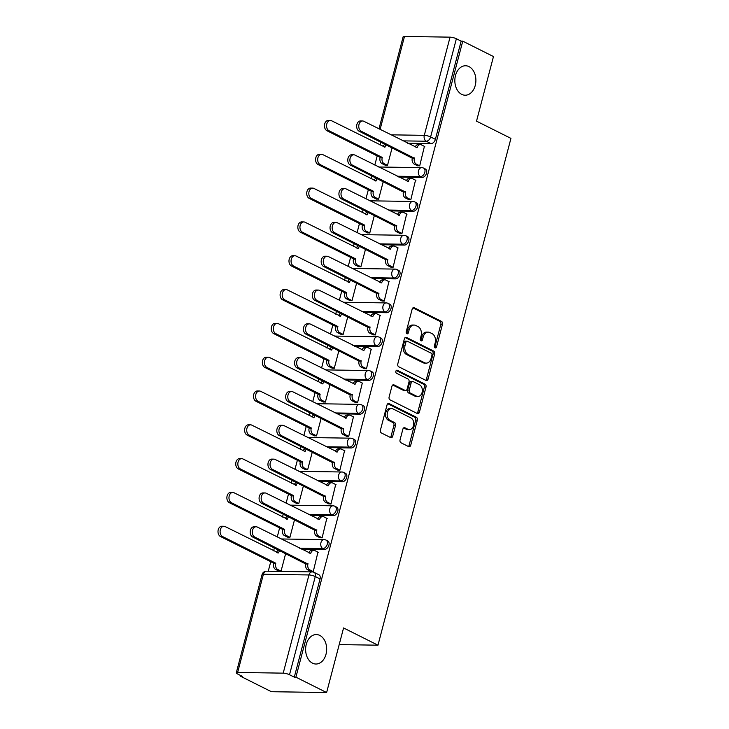 <?xml version="1.0" encoding="UTF-8"?>
<svg xmlns="http://www.w3.org/2000/svg" width="729" height="729" viewBox="0 0 729 729"><rect width="100%" height="100%" fill="white"/><g stroke="black" fill="none" stroke-linecap="round" stroke-linejoin="round"><path stroke-width="1.09" d="M435.085 347.851A1.586 1.13 90.9 0 0 435.45 347.943A1.586 1.13 90.9 0 0 436.534 346.895L442.467 324.287A2.26 1.613 90.9 0 0 441.51 321.398L414.245 307.738A2.26 1.613 90.9 0 0 413.717 307.611A2.26 1.613 90.9 0 0 412.167 309.114L406.235 331.722A1.586 1.13 90.9 0 0 406.91 333.736A1.586 1.13 90.9 0 0 407.274 333.827A1.586 1.13 90.9 0 0 408.358 332.779L409.124 329.854A7.226 5.167 90.9 0 1 414.081 325.052A7.226 5.167 90.9 0 1 415.758 325.471L418.036 326.61A7.226 5.167 90.9 0 1 421.089 335.85L420.323 338.775A1.586 1.13 90.9 0 0 420.998 340.798A1.586 1.13 90.9 0 0 421.362 340.89A1.586 1.13 90.9 0 0 422.446 339.842L423.212 336.907A7.226 5.167 90.9 0 1 428.169 332.114A7.226 5.167 90.9 0 1 429.846 332.533L432.115 333.672A7.226 5.167 90.9 0 1 435.177 342.903L434.411 345.828A1.586 1.13 90.9 0 0 435.085 347.851M434.648 347.46A1.586 1.13 90.9 0 0 434.921 346.867L440.854 324.259A2.26 1.613 90.9 0 0 439.897 321.38L412.942 307.875M406.481 333.344A1.586 1.13 90.9 0 0 406.746 332.752L407.52 329.827L409.124 329.854M420.56 340.407A1.586 1.13 90.9 0 0 420.833 339.814L421.599 336.889L423.212 336.907M319.785 635.415A14.726 10.525 90.9 0 0 316.368 634.558A14.726 10.525 90.9 0 0 305.806 646.696A14.726 10.525 90.9 0 0 312.504 663.162A14.726 10.525 90.9 0 0 315.921 664.019A14.726 10.525 90.9 0 0 326.483 651.881A14.726 10.525 90.9 0 0 319.785 635.415M469.002 66.612A14.726 10.525 90.9 0 0 465.594 65.756A14.726 10.525 90.9 0 0 455.024 77.894A14.726 10.525 90.9 0 0 461.73 94.36A14.726 10.525 90.9 0 0 465.138 95.217A14.726 10.525 90.9 0 0 475.709 83.079A14.726 10.525 90.9 0 0 469.002 66.612M400.048 439.897A2.26 1.613 90.9 0 0 401.005 442.785L408.659 446.622A2.26 1.613 90.9 0 0 409.179 446.749A2.26 1.613 90.9 0 0 410.728 445.246L417.316 420.141A2.26 1.613 90.9 0 0 416.359 417.252L389.095 403.593A2.26 1.613 90.9 0 0 388.575 403.465A2.26 1.613 90.9 0 0 387.026 404.969L380.438 430.074A2.26 1.613 90.9 0 0 381.395 432.962L390.635 437.591A2.26 1.613 90.9 0 0 391.154 437.719A2.26 1.613 90.9 0 0 392.703 436.215L395.528 425.472A2.26 1.613 90.9 0 0 394.571 422.583L389.988 420.296A6.042 4.319 90.9 0 1 387.236 413.534A6.042 4.319 90.9 0 1 391.573 408.559A6.042 4.319 90.9 0 1 392.967 408.905L410.919 417.899A6.042 4.319 90.9 0 1 413.671 424.652A6.042 4.319 90.9 0 1 409.334 429.636A6.042 4.319 90.9 0 1 407.93 429.281L404.941 427.786A2.26 1.613 90.9 0 0 404.422 427.65A2.26 1.613 90.9 0 0 402.873 429.153L400.048 439.897M462.76 41.17L493.469 56.552L476.52 121.151L510.938 138.382L377.977 645.192L343.569 627.951L326.619 692.55L295.91 677.168L462.76 41.17L461.147 41.143L456.372 38.746L430.611 136.943A4.602 3.044 116.6 0 1 426.246 141.226L402.937 140.87M426.018 380.447A2.26 1.613 90.9 0 0 426.538 380.574A2.26 1.613 90.9 0 0 428.087 379.08L434.675 353.966A2.26 1.613 90.9 0 0 433.719 351.086L406.454 337.427A2.26 1.613 90.9 0 0 405.935 337.29A2.26 1.613 90.9 0 0 404.385 338.794L397.797 363.899A2.26 1.613 90.9 0 0 398.754 366.787L426.018 380.447M426 387.053L419.412 412.158A2.26 1.613 90.9 0 1 417.863 413.662A2.26 1.613 90.9 0 1 417.334 413.534L390.07 399.875A2.26 1.613 90.9 0 1 389.113 396.986L391.938 386.242A2.26 1.613 90.9 0 1 393.487 384.739A2.26 1.613 90.9 0 1 394.006 384.876L405.069 390.416A2.26 1.613 90.9 0 0 405.588 390.544A2.26 1.613 90.9 0 0 407.137 389.04L409.005 381.914A2.26 1.613 90.9 0 0 408.049 379.025L396.54 373.257A1.586 1.13 90.9 0 1 395.82 371.489A1.586 1.13 90.9 0 1 396.959 370.186A1.586 1.13 90.9 0 1 397.323 370.286L425.043 384.165A2.26 1.613 90.9 0 1 426 387.053L424.387 387.035L417.799 412.14L419.412 412.158M326.619 692.55L271.388 691.703L240.679 676.321L240.862 675.628M380.839 142.091L380.064 145.044M377.212 155.915L374.815 165.036M371.963 175.908L371.189 178.86M368.336 189.731L365.94 198.853M363.088 209.724L362.313 212.677M359.461 223.548L357.073 232.669M354.221 243.541L353.447 246.493M350.594 257.364L348.198 266.486M345.346 277.357L344.571 280.31M341.719 291.181L339.331 300.302M336.479 311.174L335.704 314.126M332.852 324.997L330.456 334.119M327.603 344.99L326.829 347.943M323.977 358.814L321.589 367.935M318.737 378.807L317.962 381.759M315.11 392.63L312.714 401.752M309.861 412.623L309.087 415.576M306.235 426.447L303.847 435.568M300.995 446.44L300.22 449.392M297.368 460.263L294.972 469.385M292.119 480.256L291.345 483.209M288.493 494.08L286.096 503.201M283.253 514.073L282.478 517.025M279.626 527.896L277.23 537.018M274.377 547.889L273.603 550.842M270.751 561.704L268.254 571.226M295.91 677.168L294.297 677.141L289.513 674.744A4.602 1.048 -165.3 0 0 283.207 673.149L237.645 672.448A4.602 1.048 -165.3 0 0 236.278 672.831A4.602 1.048 -165.3 0 0 237.508 673.942L242.292 676.339L240.679 676.321M461.147 41.143L435.386 139.339A4.602 3.044 116.6 0 1 431.03 143.622L407.721 143.267M378.98 128.869L403.128 36.824A4.602 1.048 14.7 0 1 404.495 36.45L450.057 37.152A4.602 1.048 14.7 0 1 456.372 38.746M385.131 165.155L387.5 165.374L392.12 147.75M417.334 165.656L419.704 165.866L424.406 146.347M408.459 199.464L410.828 199.682L415.53 180.163M376.255 198.971L378.624 199.19L383.254 181.567M399.592 233.28L401.961 233.499L406.664 213.98M367.389 232.788L369.758 233.007L374.378 215.383M390.717 267.096L393.086 267.315L397.788 247.796M358.513 266.604L360.882 266.823L365.511 249.2M381.85 300.913L384.219 301.132L388.922 281.613M349.647 300.421L352.016 300.64L356.636 283.016M372.975 334.729L375.344 334.948L380.046 315.429M340.771 334.237L343.14 334.456L347.76 316.833M364.108 368.546L366.468 368.765L371.179 349.246M331.905 368.054L334.274 368.273L338.894 350.649M355.233 402.362L357.602 402.581L362.304 383.062M323.029 401.87L325.398 402.08L330.018 384.456M346.357 436.179L348.726 436.398L353.437 416.879M314.163 435.687L316.523 435.896L321.152 418.273M337.491 469.995L339.86 470.214L344.562 450.695M305.287 469.503L307.656 469.713L312.276 452.089M328.615 503.812L330.984 504.031L335.695 484.512M296.411 503.32L298.781 503.529L303.41 485.906M319.749 537.628L322.118 537.838L326.82 518.328M287.545 537.136L289.914 537.346L294.534 519.722M310.873 571.445L313.242 571.654L317.944 552.145M324.578 549.411L322.874 548.563A4.602 3.044 116.6 0 0 327.02 544.946A4.602 3.044 116.6 0 0 326.073 540.116L327.777 540.964A4.602 3.044 -63.4 0 1 328.724 545.793A4.602 3.044 -63.4 0 1 324.578 549.411L301.268 549.055M333.445 515.594L331.75 514.747A4.602 3.044 116.6 0 0 335.896 511.129A4.602 3.044 116.6 0 0 334.948 506.3L336.643 507.147A4.602 3.044 -63.4 0 1 337.591 511.977A4.602 3.044 -63.4 0 1 333.445 515.594L310.135 515.239M342.32 481.787L340.625 480.93A4.602 3.044 116.6 0 0 344.762 477.313A4.602 3.044 116.6 0 0 343.824 472.483L345.519 473.331A4.602 3.044 -63.4 0 1 346.466 478.16A4.602 3.044 -63.4 0 1 342.32 481.787L319.01 481.422M351.187 447.971L349.492 447.114A4.602 3.044 116.6 0 0 353.638 443.496A4.602 3.044 116.6 0 0 352.69 438.667L354.385 439.514A4.602 3.044 -63.4 0 1 355.333 444.344A4.602 3.044 -63.4 0 1 351.187 447.971L327.877 447.606M360.062 414.154L358.367 413.297A4.602 3.044 116.6 0 0 362.504 409.68A4.602 3.044 116.6 0 0 361.566 404.85L363.261 405.698A4.602 3.044 -63.4 0 1 364.208 410.527A4.602 3.044 -63.4 0 1 360.062 414.154L336.752 413.79M368.929 380.338L367.234 379.481A4.602 3.044 116.6 0 0 371.38 375.863A4.602 3.044 116.6 0 0 370.432 371.034L372.136 371.881A4.602 3.044 -63.4 0 1 373.075 376.711A4.602 3.044 -63.4 0 1 368.929 380.338L345.619 379.973M377.804 346.521L376.109 345.664A4.602 3.044 116.6 0 0 380.256 342.047A4.602 3.044 116.6 0 0 379.308 337.217L381.003 338.065A4.602 3.044 -63.4 0 1 381.95 342.903A4.602 3.044 -63.4 0 1 377.804 346.521L354.494 346.166M386.68 312.705L384.976 311.857A4.602 3.044 116.6 0 0 389.122 308.23A4.602 3.044 116.6 0 0 388.174 303.401L389.878 304.248A4.602 3.044 -63.4 0 1 390.817 309.087A4.602 3.044 -63.4 0 1 386.68 312.705L363.361 312.349M395.546 278.888L393.851 278.041A4.602 3.044 116.6 0 0 397.998 274.414A4.602 3.044 116.6 0 0 397.05 269.584L398.745 270.441A4.602 3.044 -63.4 0 1 399.692 275.27A4.602 3.044 -63.4 0 1 395.546 278.888L372.237 278.533M404.422 245.072L402.718 244.224A4.602 3.044 116.6 0 0 406.864 240.597A4.602 3.044 116.6 0 0 405.916 235.768L407.62 236.624A4.602 3.044 -63.4 0 1 408.559 241.454A4.602 3.044 -63.4 0 1 404.422 245.072L381.103 244.716M413.288 211.255L411.593 210.408A4.602 3.044 116.6 0 0 415.74 206.781A4.602 3.044 116.6 0 0 414.792 201.951L416.487 202.808A4.602 3.044 -63.4 0 1 417.435 207.637A4.602 3.044 -63.4 0 1 413.288 211.255L389.979 210.9M422.164 177.439L420.46 176.591A4.602 3.044 116.6 0 0 424.606 172.964A4.602 3.044 116.6 0 0 423.667 168.135L425.362 168.991A4.602 3.044 -63.4 0 1 426.31 173.821A4.602 3.044 -63.4 0 1 422.164 177.439L398.854 177.083M377.977 645.192L339.195 644.6M278.669 570.953L281.039 571.162L285.668 553.539M294.297 677.141L320.058 578.944A4.602 3.044 -63.4 0 0 318.901 574.78L314.117 572.383A4.602 3.044 116.6 0 1 315.274 576.548L289.513 674.744M428.169 332.114L426.565 332.087A7.226 5.167 90.9 0 0 421.599 336.889M414.081 325.052L412.477 325.034A7.226 5.167 90.9 0 0 407.52 329.827M425.709 380.292A2.26 1.613 90.9 0 0 426.483 379.053L433.062 353.948A2.26 1.613 90.9 0 0 432.106 351.059L405.16 337.554M431.942 355.251A1.586 1.13 90.9 0 0 431.276 353.228L407.338 341.236A1.586 1.13 90.9 0 0 406.973 341.145A1.586 1.13 90.9 0 0 405.889 342.193L405.078 345.282A7.226 5.167 90.9 0 0 408.14 354.522L424.497 362.714A7.226 5.167 90.9 0 0 426.173 363.133A7.226 5.167 90.9 0 0 431.131 358.331L431.942 355.251M405.734 341.208A1.586 1.13 90.9 0 0 405.36 341.117A1.586 1.13 90.9 0 0 404.276 342.174L405.889 342.193M426.173 363.133L424.56 363.106A7.226 5.167 90.9 0 1 422.893 362.687L406.527 354.494A7.226 5.167 90.9 0 1 403.474 345.254L404.276 342.174M417.024 413.379A2.26 1.613 90.9 0 0 417.799 412.14M392.712 385.003L403.456 390.389A2.26 1.613 90.9 0 0 403.975 390.516L405.588 390.544M396.248 370.523L423.431 384.147L425.043 384.165M416.541 396.157A6.042 4.319 90.9 0 0 417.936 396.512A6.042 4.319 90.9 0 0 422.273 391.528A6.042 4.319 90.9 0 0 419.521 384.775L413.197 381.604A2.26 1.613 90.9 0 0 412.678 381.477A2.26 1.613 90.9 0 0 411.129 382.98L409.261 390.106A2.26 1.613 90.9 0 0 410.217 392.995L416.541 396.157L414.929 396.139A6.042 4.319 90.9 0 0 416.332 396.485L417.936 396.512M412.678 381.477L411.065 381.449A2.26 1.613 90.9 0 0 409.516 382.953L411.129 382.98M414.929 396.139L408.604 392.967A2.26 1.613 90.9 0 1 407.648 390.079L409.516 382.953M424.387 387.035A2.26 1.613 90.9 0 0 423.431 384.147M409.334 429.636L407.721 429.609A6.042 4.319 90.9 0 1 406.326 429.263L403.647 427.914M391.573 408.559L389.96 408.532A6.042 4.319 90.9 0 0 385.623 413.516A6.042 4.319 90.9 0 0 388.375 420.269L389.988 420.296M390.325 437.427A2.26 1.613 90.9 0 0 391.09 436.197L393.915 425.454A2.26 1.613 90.9 0 0 392.958 422.565L388.375 420.269M408.349 446.458A2.26 1.613 90.9 0 0 409.124 445.228L415.703 420.114A2.26 1.613 90.9 0 0 414.746 417.234L387.801 403.729M385.495 165.346L382.032 163.606A4.602 3.29 -89.1 0 1 380.082 157.728L382.178 157.756A4.602 3.29 90.9 0 0 384.128 163.642L387.509 165.337M386.279 144.825A4.602 3.29 90.9 0 0 384.967 147.14L331.64 120.786A5.294 3.782 90.9 0 0 330.41 120.485A5.294 3.782 90.9 0 0 326.619 124.841A5.294 3.782 90.9 0 0 329.025 130.764L382.26 157.428M380.164 157.4L326.929 130.728A5.294 3.782 -89.1 0 1 324.523 124.814A5.294 3.782 -89.1 0 1 328.323 120.449L330.41 120.485M383.044 146.547A4.602 3.29 -89.1 0 1 385.085 144.224M424.77 146.538L421.389 144.843A4.602 3.29 90.9 0 0 420.323 144.57A4.602 3.29 90.9 0 0 417.161 147.632L363.844 121.287A5.294 3.782 90.9 0 0 362.614 120.978A5.294 3.782 90.9 0 0 358.814 125.342A5.294 3.782 90.9 0 0 361.229 131.256L414.382 158.248A4.602 3.29 90.9 0 0 416.332 164.134L414.236 164.098A4.602 3.29 -89.1 0 1 412.286 158.22L359.133 131.22A5.294 3.782 -89.1 0 1 356.727 125.306A5.294 3.782 -89.1 0 1 360.518 120.941L362.614 120.978M417.699 165.838L414.236 164.098M415.248 147.039A4.602 3.29 -89.1 0 1 418.227 144.542L420.323 144.57M419.713 165.829L416.332 164.134M414.464 157.929L412.368 157.892M376.629 199.154L373.157 197.422A4.602 3.29 -89.1 0 1 371.216 191.545L373.303 191.572A4.602 3.29 90.9 0 0 375.253 197.459L378.633 199.154M377.412 178.641A4.602 3.29 90.9 0 0 376.091 180.947L322.765 154.603A5.294 3.782 90.9 0 0 321.544 154.302A5.294 3.782 90.9 0 0 317.744 158.658A5.294 3.782 90.9 0 0 320.149 164.581L373.394 191.244M371.298 191.217L318.063 164.544A5.294 3.782 -89.1 0 1 315.648 158.63A5.294 3.782 -89.1 0 1 319.448 154.266L321.544 154.302M374.177 180.364A4.602 3.29 -89.1 0 1 376.21 178.04M367.753 232.97L364.29 231.239A4.602 3.29 -89.1 0 1 362.34 225.352L364.436 225.389A4.602 3.29 90.9 0 0 366.386 231.266L369.767 232.961M368.537 212.458A4.602 3.29 90.9 0 0 367.225 214.763L313.898 188.419A5.294 3.782 90.9 0 0 312.668 188.109A5.294 3.782 90.9 0 0 308.868 192.474A5.294 3.782 90.9 0 0 311.283 198.388L364.518 225.061M362.422 225.033L309.187 198.361A5.294 3.782 -89.1 0 1 306.781 192.447A5.294 3.782 -89.1 0 1 310.581 188.082L312.668 188.109M365.302 214.171A4.602 3.29 -89.1 0 1 367.343 211.857M415.904 180.355L412.514 178.66A4.602 3.29 90.9 0 0 411.448 178.386A4.602 3.29 90.9 0 0 408.295 181.448L354.968 155.095A5.294 3.782 90.9 0 0 353.747 154.794A5.294 3.782 90.9 0 0 349.947 159.15A5.294 3.782 90.9 0 0 352.353 165.073L405.506 192.064A4.602 3.29 90.9 0 0 407.456 197.951L405.36 197.914A4.602 3.29 -89.1 0 1 403.41 192.037L350.257 165.036A5.294 3.782 -89.1 0 1 347.851 159.122A5.294 3.782 -89.1 0 1 351.651 154.758L353.747 154.794M408.832 199.655L405.36 197.914M406.381 180.856A4.602 3.29 -89.1 0 1 409.361 178.359L411.448 178.386M410.837 199.646L407.456 197.951M405.588 191.745L403.502 191.709M407.028 214.171L403.647 212.476A4.602 3.29 90.9 0 0 402.581 212.203A4.602 3.29 90.9 0 0 399.419 215.265L346.102 188.911A5.294 3.782 90.9 0 0 344.872 188.611A5.294 3.782 90.9 0 0 341.072 192.966A5.294 3.782 90.9 0 0 343.487 198.889L396.64 225.881A4.602 3.29 90.9 0 0 398.581 231.767L396.494 231.731A4.602 3.29 -89.1 0 1 394.544 225.853L341.391 198.853A5.294 3.782 -89.1 0 1 338.985 192.939A5.294 3.782 -89.1 0 1 342.776 188.574L344.872 188.611M399.957 233.471L396.494 231.731M397.505 214.672A4.602 3.29 -89.1 0 1 400.485 212.175L402.581 212.203M401.971 233.462L398.581 231.767M396.722 225.562L394.626 225.525M358.887 266.787L355.415 265.055A4.602 3.29 -89.1 0 1 353.465 259.169L355.561 259.205A4.602 3.29 90.9 0 0 357.511 265.083L360.891 266.778M359.67 246.274A4.602 3.29 90.9 0 0 358.349 248.58L305.023 222.236A5.294 3.782 90.9 0 0 303.802 221.926A5.294 3.782 90.9 0 0 300.002 226.291A5.294 3.782 90.9 0 0 302.407 232.205L355.652 258.877M353.556 258.85L300.321 232.177A5.294 3.782 -89.1 0 1 297.906 226.263A5.294 3.782 -89.1 0 1 301.706 221.898L303.802 221.926M356.435 247.988A4.602 3.29 -89.1 0 1 358.468 245.673M350.011 300.603L346.548 298.872A4.602 3.29 -89.1 0 1 344.598 292.985L346.694 293.022A4.602 3.29 90.9 0 0 348.635 298.899L352.025 300.594M350.795 280.091A4.602 3.29 90.9 0 0 349.473 282.396L296.156 256.052A5.294 3.782 90.9 0 0 294.926 255.742A5.294 3.782 90.9 0 0 291.126 260.107A5.294 3.782 90.9 0 0 293.541 266.021L346.776 292.693M344.68 292.666L291.445 265.994A5.294 3.782 -89.1 0 1 289.039 260.08A5.294 3.782 -89.1 0 1 292.83 255.715L294.926 255.742M347.56 281.804A4.602 3.29 -89.1 0 1 349.601 279.489M341.136 334.42L337.673 332.688A4.602 3.29 -89.1 0 1 335.723 326.802L337.819 326.838A4.602 3.29 90.9 0 0 339.769 332.716L343.149 334.411M341.928 313.907A4.602 3.29 90.9 0 0 340.607 316.213L287.281 289.869A5.294 3.782 90.9 0 0 286.06 289.559A5.294 3.782 90.9 0 0 282.26 293.924A5.294 3.782 90.9 0 0 284.665 299.838L337.901 326.51M335.814 326.483L282.57 299.81A5.294 3.782 -89.1 0 1 280.164 293.887A5.294 3.782 -89.1 0 1 283.964 289.531L286.06 289.559M338.693 315.621A4.602 3.29 -89.1 0 1 340.725 313.306M398.162 247.978L394.772 246.284A4.602 3.29 90.9 0 0 393.706 246.019A4.602 3.29 90.9 0 0 390.553 249.081L337.226 222.728A5.294 3.782 90.9 0 0 336.005 222.427A5.294 3.782 90.9 0 0 332.205 226.783A5.294 3.782 90.9 0 0 334.611 232.706L387.764 259.697A4.602 3.29 90.9 0 0 389.714 265.584L387.618 265.547A4.602 3.29 -89.1 0 1 385.668 259.67L332.515 232.669A5.294 3.782 -89.1 0 1 330.109 226.755A5.294 3.782 -89.1 0 1 333.909 222.391L336.005 222.427M391.081 267.288L387.618 265.547M388.639 248.489A4.602 3.29 -89.1 0 1 391.619 245.992L393.706 246.019M393.095 267.279L389.714 265.584M387.846 259.369L385.759 259.342M389.286 281.795L385.905 280.1A4.602 3.29 90.9 0 0 384.839 279.836A4.602 3.29 90.9 0 0 381.677 282.888L328.36 256.544A5.294 3.782 90.9 0 0 327.13 256.243A5.294 3.782 90.9 0 0 323.33 260.599A5.294 3.782 90.9 0 0 325.745 266.522L378.889 293.514A4.602 3.29 90.9 0 0 380.839 299.4L378.752 299.364A4.602 3.29 -89.1 0 1 376.802 293.486L323.649 266.486A5.294 3.782 -89.1 0 1 321.243 260.572A5.294 3.782 -89.1 0 1 325.034 256.207L327.13 256.243M382.215 301.095L378.752 299.364M379.763 282.305A4.602 3.29 -89.1 0 1 382.743 279.808L384.839 279.836M384.229 301.095L380.839 299.4M378.98 293.186L376.884 293.158M380.42 315.611L377.03 313.917A4.602 3.29 90.9 0 0 375.964 313.652A4.602 3.29 90.9 0 0 372.811 316.705L319.484 290.361A5.294 3.782 90.9 0 0 318.254 290.06A5.294 3.782 90.9 0 0 314.463 294.416A5.294 3.782 90.9 0 0 316.869 300.339L370.022 327.33A4.602 3.29 90.9 0 0 371.972 333.208L369.876 333.18A4.602 3.29 -89.1 0 1 367.926 327.303L314.773 300.302A5.294 3.782 -89.1 0 1 312.367 294.388A5.294 3.782 -89.1 0 1 316.167 290.024L318.254 290.06M373.339 334.912L369.876 333.18M370.897 316.113A4.602 3.29 -89.1 0 1 373.868 313.625L375.964 313.652M375.353 334.903L371.972 333.208M370.104 327.002L368.017 326.975M332.269 368.236L328.806 366.505A4.602 3.29 -89.1 0 1 326.856 360.618L328.952 360.655A4.602 3.29 90.9 0 0 330.893 366.532L334.283 368.227M333.053 347.724A4.602 3.29 90.9 0 0 331.731 350.029L278.414 323.685A5.294 3.782 90.9 0 0 277.184 323.375A5.294 3.782 90.9 0 0 273.384 327.74A5.294 3.782 90.9 0 0 275.799 333.654L329.034 360.326M326.938 360.299L273.703 333.627A5.294 3.782 -89.1 0 1 271.297 327.704A5.294 3.782 -89.1 0 1 275.088 323.348L277.184 323.375M329.818 349.437A4.602 3.29 -89.1 0 1 331.859 347.122M371.544 349.428L368.163 347.733A4.602 3.29 90.9 0 0 367.097 347.469A4.602 3.29 90.9 0 0 363.935 350.521L310.618 324.177A5.294 3.782 90.9 0 0 309.388 323.867A5.294 3.782 90.9 0 0 305.588 328.232A5.294 3.782 90.9 0 0 307.993 334.146L361.147 361.147A4.602 3.29 90.9 0 0 363.097 367.024L361.01 366.997A4.602 3.29 -89.1 0 1 359.06 361.11L305.907 334.119A5.294 3.782 -89.1 0 1 303.492 328.205A5.294 3.782 -89.1 0 1 307.292 323.84L309.388 323.867M364.473 368.728L361.01 366.997M362.021 349.929A4.602 3.29 -89.1 0 1 365.001 347.432L367.097 347.469M366.487 368.719L363.097 367.024M361.238 360.819L359.142 360.791M323.394 402.053L319.931 400.321A4.602 3.29 -89.1 0 1 317.981 394.435L320.077 394.471A4.602 3.29 90.9 0 0 322.027 400.349L325.407 402.043M324.186 381.54A4.602 3.29 90.9 0 0 322.865 383.846L269.539 357.502A5.294 3.782 90.9 0 0 268.308 357.192A5.294 3.782 90.9 0 0 264.518 361.557A5.294 3.782 90.9 0 0 266.923 367.471L320.159 394.143M318.072 394.116L264.827 367.443A5.294 3.782 -89.1 0 1 262.422 361.52A5.294 3.782 -89.1 0 1 266.222 357.164L268.308 357.192M320.951 383.254A4.602 3.29 -89.1 0 1 322.983 380.939M362.668 383.244L359.288 381.549A4.602 3.29 90.9 0 0 358.221 381.285A4.602 3.29 90.9 0 0 355.069 384.338L301.742 357.994A5.294 3.782 90.9 0 0 300.512 357.684A5.294 3.782 90.9 0 0 296.721 362.049A5.294 3.782 90.9 0 0 299.127 367.963L352.28 394.963A4.602 3.29 90.9 0 0 354.23 400.841L352.134 400.813A4.602 3.29 -89.1 0 1 350.184 394.927L297.031 367.935A5.294 3.782 -89.1 0 1 294.625 362.021A5.294 3.782 -89.1 0 1 298.425 357.657L300.512 357.684M355.597 402.545L352.134 400.813M353.146 383.746A4.602 3.29 -89.1 0 1 356.126 381.249L358.221 381.285M357.611 402.536L354.23 400.841M352.362 394.635L350.275 394.608M314.527 435.869L311.064 434.138A4.602 3.29 -89.1 0 1 309.114 428.251L311.201 428.288A4.602 3.29 90.9 0 0 313.151 434.165L316.541 435.86M315.311 415.348A4.602 3.29 90.9 0 0 313.989 417.662L260.672 391.318A5.294 3.782 90.9 0 0 259.442 391.008A5.294 3.782 90.9 0 0 255.642 395.373A5.294 3.782 90.9 0 0 258.048 401.287L311.292 427.959M309.196 427.923L255.961 401.26A5.294 3.782 -89.1 0 1 253.546 395.337A5.294 3.782 -89.1 0 1 257.346 390.981L259.442 391.008M312.076 417.07A4.602 3.29 -89.1 0 1 314.117 414.755M353.802 417.061L350.421 415.366A4.602 3.29 90.9 0 0 349.355 415.102A4.602 3.29 90.9 0 0 346.193 418.154L292.867 391.81A5.294 3.782 90.9 0 0 291.646 391.5A5.294 3.782 90.9 0 0 287.846 395.865A5.294 3.782 90.9 0 0 290.251 401.779L343.405 428.78A4.602 3.29 90.9 0 0 345.355 434.657L343.259 434.63A4.602 3.29 -89.1 0 1 341.318 428.743L288.165 401.752A5.294 3.782 -89.1 0 1 285.75 395.838A5.294 3.782 -89.1 0 1 289.55 391.473L291.646 391.5M346.731 436.361L343.259 434.63M344.279 417.562A4.602 3.29 -89.1 0 1 347.259 415.065L349.355 415.102M348.735 436.352L345.355 434.657M343.496 428.452L341.4 428.424M305.651 469.686L302.189 467.954A4.602 3.29 -89.1 0 1 300.239 462.068L302.335 462.104A4.602 3.29 90.9 0 0 304.285 467.982L307.665 469.676M306.444 449.164A4.602 3.29 90.9 0 0 305.123 451.479L251.797 425.135A5.294 3.782 90.9 0 0 250.566 424.825A5.294 3.782 90.9 0 0 246.776 429.19A5.294 3.782 90.9 0 0 249.181 435.104L302.417 461.776M300.33 461.739L247.085 435.076A5.294 3.782 -89.1 0 1 244.68 429.153A5.294 3.782 -89.1 0 1 248.48 424.797L250.566 424.825M303.2 450.887A4.602 3.29 -89.1 0 1 305.241 448.563M344.926 450.877L341.546 449.182A4.602 3.29 90.9 0 0 340.479 448.918A4.602 3.29 90.9 0 0 337.327 451.971L284 425.627A5.294 3.782 90.9 0 0 282.77 425.317A5.294 3.782 90.9 0 0 278.979 429.682A5.294 3.782 90.9 0 0 281.385 435.596L334.538 462.596A4.602 3.29 90.9 0 0 336.488 468.474L334.392 468.446A4.602 3.29 -89.1 0 1 332.442 462.56L279.289 435.568A5.294 3.782 -89.1 0 1 276.883 429.645A5.294 3.782 -89.1 0 1 280.683 425.289L282.77 425.317M337.855 470.178L334.392 468.446M335.404 451.379A4.602 3.29 -89.1 0 1 338.384 448.882L340.479 448.918M339.869 470.169L336.488 468.474M334.62 462.268L332.524 462.241M296.785 503.502L293.322 501.762A4.602 3.29 -89.1 0 1 291.372 495.884L293.459 495.92A4.602 3.29 90.9 0 0 295.409 501.798L298.799 503.493M297.569 482.981A4.602 3.29 90.9 0 0 296.247 485.295L242.921 458.951A5.294 3.782 90.9 0 0 241.7 458.641A5.294 3.782 90.9 0 0 237.9 463.006A5.294 3.782 90.9 0 0 240.306 468.92L293.55 495.592M291.454 495.556L238.219 468.884A5.294 3.782 -89.1 0 1 235.804 462.97A5.294 3.782 -89.1 0 1 239.604 458.605L241.7 458.641M294.334 484.703A4.602 3.29 -89.1 0 1 296.375 482.379M336.06 484.694L332.67 482.999A4.602 3.29 90.9 0 0 331.604 482.735A4.602 3.29 90.9 0 0 328.451 485.787L275.125 459.443A5.294 3.782 90.9 0 0 273.904 459.133A5.294 3.782 90.9 0 0 270.104 463.498A5.294 3.782 90.9 0 0 272.509 469.412L325.663 496.413A4.602 3.29 90.9 0 0 327.613 502.29L325.517 502.263A4.602 3.29 -89.1 0 1 323.576 496.376L270.423 469.385A5.294 3.782 -89.1 0 1 268.008 463.462A5.294 3.782 -89.1 0 1 271.808 459.106L273.904 459.133M328.989 503.994L325.517 502.263M326.537 485.195A4.602 3.29 -89.1 0 1 329.517 482.698L331.604 482.735M330.993 503.985L327.613 502.29M325.754 496.084L323.658 496.057M287.909 537.319L284.447 535.578A4.602 3.29 -89.1 0 1 282.497 529.701L284.592 529.728A4.602 3.29 90.9 0 0 286.543 535.615L289.923 537.309M288.693 516.797A4.602 3.29 90.9 0 0 287.381 519.112L234.055 492.768A5.294 3.782 90.9 0 0 232.824 492.458A5.294 3.782 90.9 0 0 229.034 496.823A5.294 3.782 90.9 0 0 231.439 502.737L284.674 529.409M282.579 529.372L229.343 502.7A5.294 3.782 -89.1 0 1 226.938 496.786A5.294 3.782 -89.1 0 1 230.738 492.421L232.824 492.458M285.458 518.519A4.602 3.29 -89.1 0 1 287.499 516.196M327.184 518.51L323.804 516.815A4.602 3.29 90.9 0 0 322.737 516.551A4.602 3.29 90.9 0 0 319.575 519.604L266.258 493.26A5.294 3.782 90.9 0 0 265.028 492.95A5.294 3.782 90.9 0 0 261.228 497.315A5.294 3.782 90.9 0 0 263.643 503.229L316.796 530.229A4.602 3.29 90.9 0 0 318.746 536.107L316.65 536.079A4.602 3.29 -89.1 0 1 314.7 530.193L261.547 503.201A5.294 3.782 -89.1 0 1 259.141 497.278A5.294 3.782 -89.1 0 1 262.932 492.922L265.028 492.95M320.113 537.811L316.65 536.079M317.662 519.012A4.602 3.29 -89.1 0 1 320.642 516.515L322.737 516.551M322.127 537.802L318.746 536.107M316.878 529.901L314.782 529.865M279.043 571.135L275.571 569.395A4.602 3.29 -89.1 0 1 273.63 563.517L275.717 563.544A4.602 3.29 90.9 0 0 277.667 569.431L281.048 571.126M279.827 550.614A4.602 3.29 90.9 0 0 278.505 552.928L225.179 526.584A5.294 3.782 90.9 0 0 223.958 526.274A5.294 3.782 90.9 0 0 220.158 530.639A5.294 3.782 90.9 0 0 222.564 536.553L275.808 563.225M273.712 563.189L220.477 536.517A5.294 3.782 -89.1 0 1 218.062 530.603A5.294 3.782 -89.1 0 1 221.862 526.238L223.958 526.274M276.592 552.336A4.602 3.29 -89.1 0 1 278.624 550.012M318.318 552.327L314.928 550.632A4.602 3.29 90.9 0 0 313.862 550.368A4.602 3.29 90.9 0 0 310.709 553.42L257.383 527.076A5.294 3.782 90.9 0 0 256.161 526.766A5.294 3.782 90.9 0 0 252.362 531.131A5.294 3.782 90.9 0 0 254.767 537.045L307.92 564.046A4.602 3.29 90.9 0 0 309.871 569.923L307.775 569.896A4.602 3.29 -89.1 0 1 305.825 564.009L252.671 537.018A5.294 3.782 -89.1 0 1 250.266 531.095A5.294 3.782 -89.1 0 1 254.066 526.739L256.161 526.766M311.237 571.627L307.775 569.896M308.795 552.828A4.602 3.29 -89.1 0 1 311.775 550.331L313.862 550.368M313.251 571.618L309.871 569.923M308.002 563.717L305.916 563.681M434.921 346.867L436.534 346.895M406.746 332.752L408.358 332.779M420.833 339.814L422.446 339.842M283.207 673.149L308.968 574.953L263.406 574.252L237.645 672.448M431.03 143.622L426.246 141.226A4.602 3.29 90.9 0 1 424.296 135.348L450.057 37.152M390.89 134.829L424.296 135.348A4.602 1.048 14.7 0 1 430.611 136.943L435.386 139.339M404.495 36.45L380.101 129.425M326.073 540.116A4.602 4.602 0 0 0 324.086 539.624A4.602 3.29 -89.1 0 0 320.933 542.686A4.602 3.29 -89.1 0 0 322.874 548.563L299.564 548.208M334.948 506.3A4.602 4.602 0 0 0 332.962 505.808A4.602 3.29 -89.1 0 0 329.8 508.869A4.602 3.29 -89.1 0 0 331.75 514.747L308.44 514.392M343.824 472.483A4.602 4.602 0 0 0 341.828 471.991A4.602 3.29 -89.1 0 0 338.675 475.053A4.602 3.29 -89.1 0 0 340.625 480.93L317.306 480.575M352.69 438.667A4.602 4.602 0 0 0 350.704 438.175A4.602 3.29 -89.1 0 0 347.542 441.236A4.602 3.29 -89.1 0 0 349.492 447.114L326.182 446.759M361.566 404.85A4.602 4.602 0 0 0 359.57 404.367A4.602 3.29 -89.1 0 0 356.417 407.42A4.602 3.29 -89.1 0 0 358.367 413.297L335.048 412.942M370.432 371.034A4.602 4.602 0 0 0 368.446 370.551A4.602 3.29 -89.1 0 0 365.284 373.603A4.602 3.29 -89.1 0 0 367.234 379.481L343.924 379.126M379.308 337.217A4.602 4.602 0 0 0 377.312 336.734A4.602 3.29 -89.1 0 0 374.159 339.787A4.602 3.29 -89.1 0 0 376.109 345.664L352.8 345.309M388.174 303.401A4.602 4.602 0 0 0 386.188 302.918A4.602 3.29 -89.1 0 0 383.026 305.97A4.602 3.29 -89.1 0 0 384.976 311.857L361.666 311.493M397.05 269.584A4.602 4.602 0 0 0 395.054 269.101A4.602 3.29 -89.1 0 0 391.901 272.154A4.602 3.29 -89.1 0 0 393.851 278.041L370.542 277.676M405.916 235.768A4.602 4.602 0 0 0 403.93 235.285A4.602 3.29 -89.1 0 0 400.768 238.337A4.602 3.29 -89.1 0 0 402.718 244.224L379.408 243.86M414.792 201.951A4.602 4.602 0 0 0 412.796 201.468A4.602 3.29 -89.1 0 0 409.643 204.521A4.602 3.29 -89.1 0 0 411.593 210.408L388.284 210.043M423.667 168.135A4.602 4.602 0 0 0 421.672 167.652A4.602 3.29 -89.1 0 0 418.519 170.704A4.602 3.29 -89.1 0 0 420.46 176.591L397.15 176.236M320.058 578.944L315.274 576.548A4.602 1.048 14.7 0 0 308.968 574.953A4.602 3.29 -89.1 0 1 312.13 571.901L266.559 571.199A4.602 4.602 0 0 0 262.039 574.634L236.278 672.831M262.039 574.634A4.602 1.048 -165.3 0 1 263.406 574.252A4.602 3.29 -89.1 0 1 266.559 571.199M413.188 307.729L414.245 307.738M439.897 321.38L441.51 321.398M440.854 324.259L442.467 324.287M405.406 337.409L406.454 337.427M432.106 351.059L433.719 351.086M433.062 353.948L434.675 353.966M426.483 379.053L428.087 379.08M403.474 345.254L405.078 345.282M406.527 354.494L408.14 354.522M422.893 362.687L424.497 362.714M392.958 384.857L394.006 384.876M403.456 390.389L405.069 390.416M396.585 370.268L397.323 370.286M407.648 390.079L409.261 390.106M408.604 392.967L410.217 392.995M403.893 427.768L404.941 427.786M406.326 429.263L407.93 429.281M392.958 422.565L394.571 422.583M393.915 425.454L395.528 425.472M391.09 436.197L392.703 436.215M388.047 403.584L389.095 403.593M414.746 417.234L416.359 417.252M415.703 420.114L417.316 420.141M409.124 445.228L410.728 445.246M380.082 157.728L382.178 157.756M382.032 163.606L384.128 163.642M384.201 147.121L384.967 147.14M326.929 130.728L329.025 130.764M417.161 147.632L416.405 147.613M414.382 158.248L412.286 158.22M361.229 131.256L359.133 131.22M371.216 191.545L373.303 191.572M373.157 197.422L375.253 197.459M375.335 180.938L376.091 180.947M318.063 164.544L320.149 164.581M362.34 225.352L364.436 225.389M364.29 231.239L366.386 231.266M366.459 214.754L367.225 214.763M309.187 198.361L311.283 198.388M408.295 181.448L407.538 181.43M405.506 192.064L403.41 192.037M352.353 165.073L350.257 165.036M399.419 215.265L398.663 215.246M396.64 225.881L394.544 225.853M343.487 198.889L341.391 198.853M353.465 259.169L355.561 259.205M355.415 265.055L357.511 265.083M357.593 248.571L358.349 248.58M300.321 232.177L302.407 232.205M344.598 292.985L346.694 293.022M346.548 298.872L348.635 298.899M348.717 282.387L349.473 282.396M291.445 265.994L293.541 266.021M335.723 326.802L337.819 326.838M337.673 332.688L339.769 332.716M339.851 316.204L340.607 316.213M282.57 299.81L284.665 299.838M390.553 249.081L389.796 249.063M387.764 259.697L385.668 259.67M334.611 232.706L332.515 232.669M381.677 282.888L380.921 282.879M378.889 293.514L376.802 293.486M325.745 266.522L323.649 266.486M372.811 316.705L372.054 316.696M370.022 327.33L367.926 327.303M316.869 300.339L314.773 300.302M326.856 360.618L328.952 360.655M328.806 366.505L330.893 366.532M330.975 350.02L331.731 350.029M273.703 333.627L275.799 333.654M363.935 350.521L363.179 350.512M361.147 361.147L359.06 361.11M307.993 334.146L305.907 334.119M317.981 394.435L320.077 394.471M319.931 400.321L322.027 400.349M322.109 383.837L322.865 383.846M264.827 367.443L266.923 367.471M355.069 384.338L354.312 384.329M352.28 394.963L350.184 394.927M299.127 367.963L297.031 367.935M309.114 428.251L311.201 428.288M311.064 434.138L313.151 434.165M313.233 417.653L313.989 417.662M255.961 401.26L258.048 401.287M346.193 418.154L345.437 418.145M343.405 428.78L341.318 428.743M290.251 401.779L288.165 401.752M300.239 462.068L302.335 462.104M302.189 467.954L304.285 467.982M304.367 451.47L305.123 451.479M247.085 435.076L249.181 435.104M337.327 451.971L336.561 451.962M334.538 462.596L332.442 462.56M281.385 435.596L279.289 435.568M291.372 495.884L293.459 495.92M293.322 501.762L295.409 501.798M295.491 485.286L296.247 485.295M238.219 468.884L240.306 468.92M328.451 485.787L327.695 485.778M325.663 496.413L323.576 496.376M272.509 469.412L270.423 469.385M282.497 529.701L284.592 529.728M284.447 535.578L286.543 535.615M286.615 519.103L287.381 519.112M229.343 502.7L231.439 502.737M319.575 519.604L318.819 519.595M316.796 530.229L314.7 530.193M263.643 503.229L261.547 503.201M273.63 563.517L275.717 563.544M275.571 569.395L277.667 569.431M277.749 552.919L278.505 552.928M220.477 536.517L222.564 536.553M310.709 553.42L309.953 553.411M307.92 564.046L305.825 564.009M254.767 537.045L252.671 537.018M378.706 166.996L421.672 167.652M369.84 200.812L412.796 201.468M360.964 234.62L403.93 235.285M352.098 268.436L395.054 269.101M343.222 302.253L386.188 302.918M334.356 336.069L377.312 336.734M325.48 369.885L368.446 370.551M316.614 403.702L359.57 404.367M307.738 437.518L350.704 438.175M298.863 471.335L341.828 471.991M289.996 505.151L332.962 505.808M281.121 538.968L324.086 539.624M314.117 572.383A4.602 4.602 0 0 0 312.13 571.901M405.36 341.117L406.973 341.145"/></g></svg>
